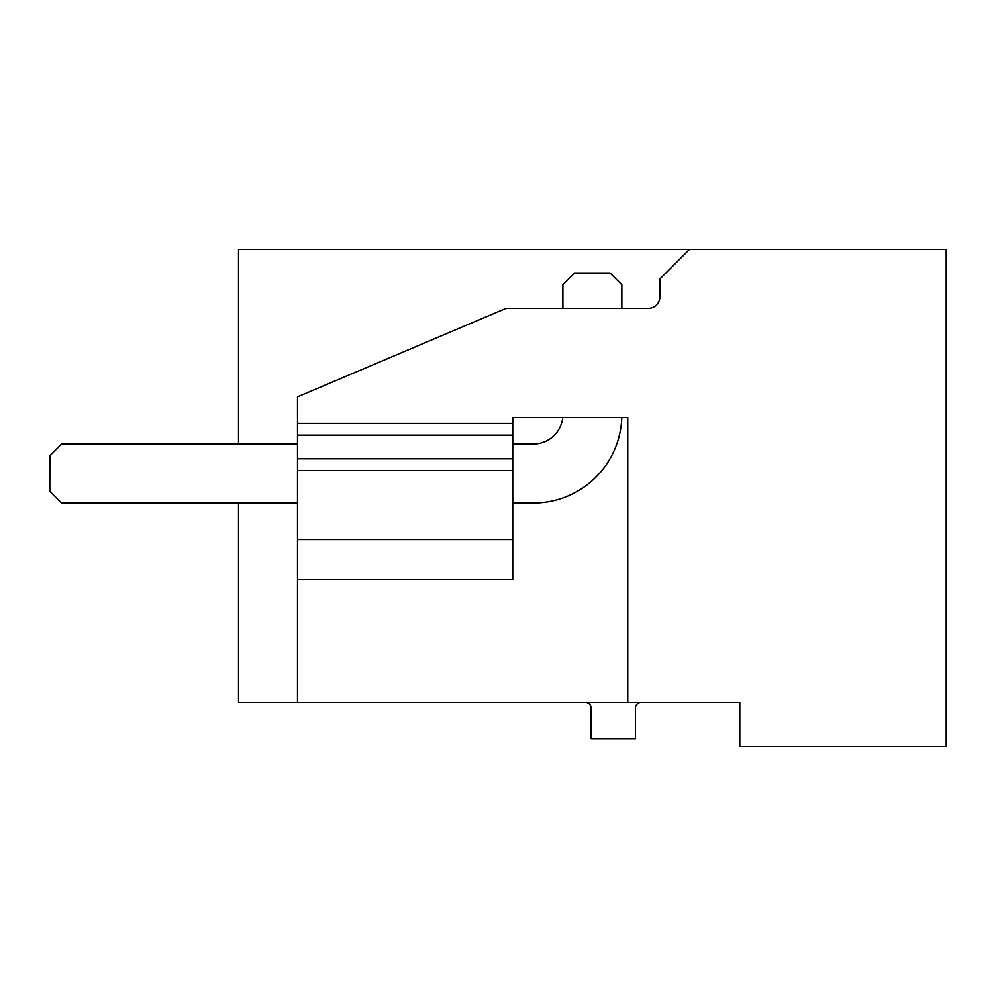 <?xml version="1.0" encoding="UTF-8"?>
<svg xmlns="http://www.w3.org/2000/svg" width="996" height="996" viewBox="0 0 996 996"><rect width="100%" height="100%" fill="white"/><g stroke="black" fill="none" stroke-linecap="round" stroke-linejoin="round"><path stroke-width="1.49" d="M708.542 702.342L739.791 702.342L739.791 746.577L946.2 746.577L946.2 249.423L238.517 249.423L238.517 444.042M739.791 702.342L238.517 702.342L238.517 503.017L105.588 503.017M585.287 702.342A5.901 5.901 0 0 1 591.176 708.243L591.176 738.908L635.411 738.908L635.411 708.243A5.901 5.901 0 0 1 641.312 702.342M297.493 435.19L512.741 435.19L512.741 470.573L297.493 470.573L297.493 396.856L506.018 308.399L648.147 308.399A11.79 11.79 0 0 0 659.937 296.609L659.937 278.917L689.431 249.423M297.493 423.4L512.741 423.4L512.741 417.498L627.741 417.498L627.741 702.342M297.493 470.573L297.493 539.571L512.741 539.571L512.741 579.684L297.493 579.684L297.493 702.342M297.493 539.571L297.493 579.684M512.741 435.19L512.741 423.4M512.741 470.573L512.741 539.571M297.493 503.017L61.59 503.017L49.875 491.289M49.875 455.757L49.8 491.215M562.728 417.498A29.482 29.482 0 0 1 533.383 444.042L512.741 444.042M621.79 417.498A88.457 88.457 0 0 1 533.383 503.017L512.741 503.017M297.493 444.042L61.59 444.042L49.8 455.832M621.84 308.399L621.84 284.806L610.05 273.016L574.667 273.016L562.877 284.806L562.877 308.399M297.493 458.783L512.741 458.783"/></g></svg>
